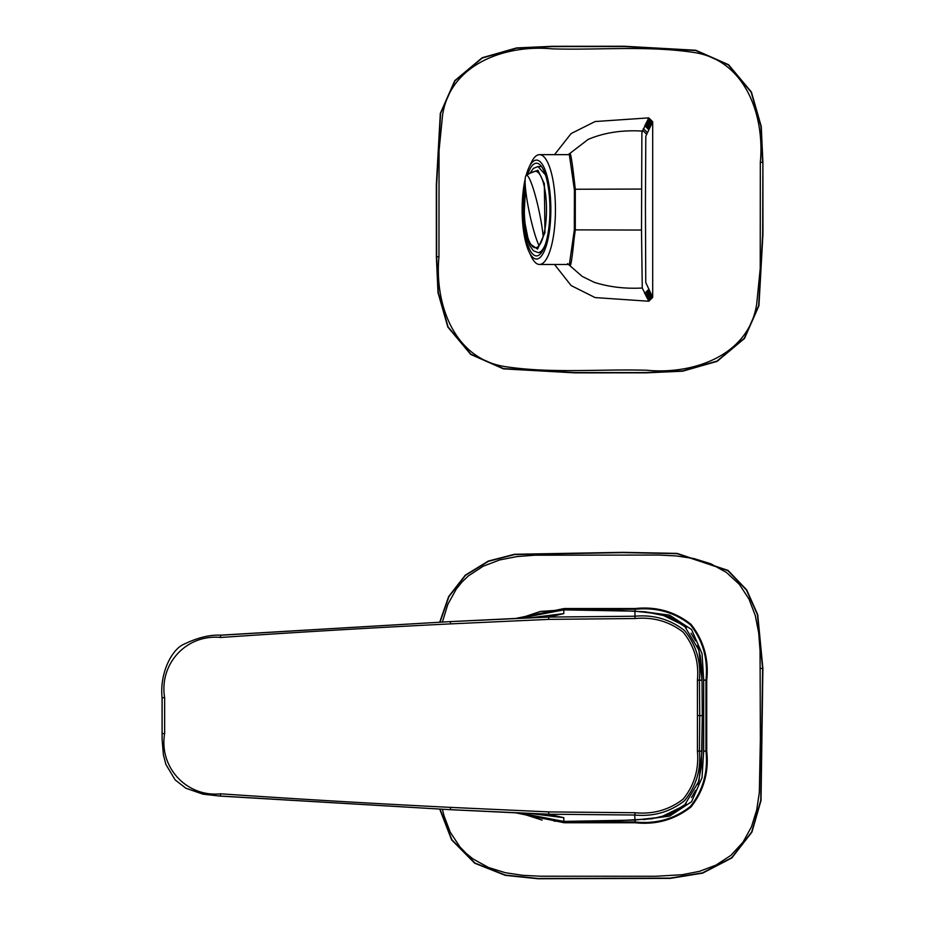 <?xml version="1.0" encoding="UTF-8"?>
<svg xmlns="http://www.w3.org/2000/svg" width="925" height="925" viewBox="0 0 925 925"><rect width="100%" height="100%" fill="white"/><g stroke="black" fill="none" stroke-linecap="round" stroke-linejoin="round"><path stroke-width="1.39" d="M440.034 622.086L448.949 596.602L465.506 575.35L488.504 561.29L514.67 554.549L622.918 552.607L677.054 553.67L727.825 570.609L746.463 590.069L757.436 614.709L762.605 668.463L760.755 800.31L751.724 831.887L731.64 857.729L702.561 872.853L670.093 878.114L538.177 878.472L505.42 875.096L474.918 863.013L451.886 839.773L440.034 809.178M439.745 809.167L451.608 839.865L474.687 863.21L505.247 875.351L538.061 878.75L670.116 878.392L702.642 873.131L731.791 857.984L751.933 832.084L761.021 800.46L762.894 668.463L757.714 614.628L746.706 589.907L728.01 570.39L677.112 553.393L622.895 552.329L514.485 554.283L488.273 561.07L465.229 575.211L448.648 596.544L439.745 622.109M442.416 809.294L443.931 815.549L450.209 832.107L459.922 846.907L466.05 853.312L472.929 858.909L488.435 867.465L505.339 872.714L522.856 875.327L540.57 876.218L655.663 876.264L682.164 874.726L699.543 871.327L716.089 865.06L730.9 855.347L742.902 842.34L751.458 826.834L756.719 809.93L759.332 792.413L760.362 739.283L760.061 650.749L758.72 633.093L755.332 615.715L749.053 599.169L739.353 584.357L726.333 572.367L710.828 563.799L693.923 558.55L676.418 555.937L658.692 555.046L534.743 555.208L517.098 556.549L499.72 559.937L483.174 566.216L468.362 575.917L461.957 582.056L456.36 588.936L447.804 604.43L442.416 621.97M515.433 812.774L564.158 822.741L635.117 822.741C656.103 824.996 674.718 819.747 690.975 806.97C703.74 790.725 709.001 772.109 706.735 751.123L706.735 680.141C708.966 659.028 703.705 640.412 690.975 624.294C674.857 611.552 656.241 606.303 635.117 608.534L564.158 608.534L515.433 618.49M520.058 813.017L563.811 821.412L634.77 820.082L660.45 817.249L684.28 805.617L698.953 781.105L702.029 751.112L702.283 715.638L702.029 680.164L698.953 650.171L684.269 625.635L660.45 614.015L634.77 611.182L563.811 609.864L520.058 618.247M700.953 751.077L699.439 751.112C701.092 769.982 696.097 786.539 684.454 800.784C669.978 812.023 653.408 816.775 634.77 815.029L634.908 820.082M634.908 611.194L635.013 618.536L548.849 619.368L450.718 623.878C374.926 627.612 298.266 632.145 220.728 637.464C186.711 633.983 158.961 663.607 164.638 697.704L164.638 733.571C158.799 767.426 186.942 797.454 220.728 793.812C298.266 799.131 374.926 803.652 450.718 807.386L548.849 811.907L635.013 812.728L634.77 815.029L548.513 814.197L450.394 809.664M531.066 813.572L563.811 817.677L548.513 814.197L548.849 811.907M563.811 817.677L563.811 821.412L565.753 821.435M520.047 618.247L540.42 611.425L563.811 609.864L563.811 613.599L531.066 617.703M450.371 621.612L548.513 617.067L563.811 613.599M548.849 619.368L548.513 617.067L634.77 616.235C653.408 614.501 669.978 619.241 684.454 630.48C696.097 644.737 701.104 661.294 699.439 680.164L702.029 680.164L702.283 715.638L699.716 715.638L699.439 751.112L697.427 751.077L697.427 680.199C699.069 661.907 694.27 645.858 683.055 632.053C669.029 621.334 653.015 616.825 635.013 618.536M697.427 680.199L699.439 680.164L699.716 715.638L697.704 715.638M220.728 637.464L220.231 635.255L450.278 621.612L220.289 635.163C209.466 634.7 197.245 637.764 183.613 644.378C171.981 649.419 159.539 672.845 162.072 697.704L162.106 739.306L163.413 754.869L165.91 764.478L175.172 779.914L185.856 788.216L202.922 794.159L220.289 796.101L450.325 809.687L220.231 796.02L220.728 793.812M762.894 162.384L761.263 126.505L751.435 92.072L728.53 64.681L695.808 50.251L624.236 46.25L552.445 46.296L516.589 47.927L482.156 57.755L454.765 80.66L440.323 113.382L436.322 184.942L436.369 256.734L437.999 292.601L447.827 327.045L470.733 354.425L503.466 368.867L575.026 372.868L646.818 372.821L682.673 371.191L717.118 361.363L744.498 338.458L758.939 305.736L762.94 234.175L762.894 162.384L762.651 234.175L758.662 305.678L744.267 338.296L716.979 361.108L682.638 370.902L646.818 372.532L575.026 372.578L503.524 368.589L470.906 354.206L448.093 326.918L438.288 292.566L436.658 256.734L436.612 184.942L440.601 113.44L454.996 80.822L482.283 58.009L516.624 48.216L552.456 46.585L624.236 46.539L695.739 50.528L728.357 64.912L751.181 92.199L760.974 126.54L762.605 162.384L760.315 162.395C764.836 116.157 745.804 60.241 693.923 52.471C647.026 45.429 600.128 50.239 552.468 48.875C506.252 44.354 450.278 63.409 442.555 115.267L439.051 150.509L438.959 256.722C434.426 302.961 453.47 358.877 505.339 366.647C552.237 373.688 599.146 368.878 646.795 370.243C693.022 374.764 748.984 355.709 756.719 303.851L760.223 268.608L760.315 162.395M568.563 264.469L569.777 265.533C570.69 267.464 572.136 258.514 574.113 238.696L575.292 229.874L641.499 230.059L641.881 132.564L648.783 117.88L652.692 121.753L652.692 297.364L648.783 301.238L642.262 288.022C624.953 288.912 608.928 286.993 594.185 282.298L582.195 276.413L567.545 263.625M648.783 117.88L595.076 121.545L571.118 133.558L554.526 154.648M554.526 264.469L571.118 285.559L595.076 297.572L648.783 301.238M652.692 297.364L645.766 282.53L645.43 205.778L645.812 136.264L652.692 121.753M641.499 189.058L575.292 189.243C572.471 163.667 570.632 151.781 569.777 153.585L568.563 154.648M641.499 230.059L642.262 288.022M574.321 189.243L575.292 189.243L575.292 229.874L574.321 229.874L574.425 190.192L569.361 154.648L539.506 154.648A54.91 15.933 -90 0 0 531.147 162.823L528.961 167.471A49.453 14.349 90 0 1 541.403 163.089A49.453 14.349 90 0 1 549.982 226.475A49.453 14.349 90 0 1 531.586 256.028A49.453 14.349 90 0 1 528.961 251.646A49.453 14.349 90 0 1 525.18 179.126M528.961 251.646L531.147 256.283A54.91 15.933 -90 0 0 534.06 261.151A54.91 15.933 -90 0 0 539.506 264.469L569.372 264.469L574.321 229.874M539.506 264.469A54.91 15.933 -90 0 0 548.213 255.531A54.91 15.933 -90 0 0 555.335 203.28A54.91 15.933 -90 0 0 544.952 157.955A54.91 15.933 -90 0 0 539.506 154.648M526.094 175.507A49.453 14.349 90 0 1 528.961 167.471M525.203 184.352A46.354 13.447 -90 0 0 524.683 231.689A46.354 13.447 -90 0 0 536.488 255.913A46.354 13.447 -90 0 0 538.824 255.208A46.354 13.447 -90 0 0 549.889 205.523A46.354 13.447 -90 0 0 536.488 163.205A46.354 13.447 -90 0 0 534.153 163.91A46.354 13.447 -90 0 0 527.689 174.501M525.493 188.203L523.978 218.092L528.938 243.113L537.575 249.102L544.964 232.649L544.339 183.67L537.922 170.258L530.464 173.056M543.195 236.788L543.172 236.742A38.191 11.077 -90 0 1 534.257 247.542A38.191 11.077 -90 0 1 525.758 190.712L525.735 190.666A37.937 4.914 -102 0 1 526.256 175.368A37.937 4.914 -102 0 1 535.367 195.765A37.937 4.914 -102 0 1 543.195 236.788A38.26 11.1 90 0 0 545.438 193.233A38.26 11.1 90 0 0 534.257 171.495M525.758 190.712A37.867 4.902 -102 0 0 539.032 245.634M762.894 668.463L760.315 668.463M564.158 822.741L564.158 821.978L516.971 812.855M635.117 822.741L635.117 821.978L564.158 821.412M564.158 608.534L564.158 609.298L635.117 609.298C656.195 607.112 674.626 612.292 690.432 624.837C702.977 640.632 708.157 659.074 705.972 680.141L705.972 751.123C708.18 772.063 703 790.505 690.432 806.438C674.498 819.007 656.068 824.187 635.117 821.978L635.117 819.677M516.971 618.409L564.158 609.853M635.117 608.534L635.117 611.598M706.735 680.141L703.671 680.141L702.052 653.663L691.565 629.52L669.596 615.171L643.349 611.656M706.735 751.123L703.671 751.123L703.671 680.141M643.349 819.619L669.596 816.104L691.565 801.755L702.052 777.613L703.671 751.123M700.953 680.199L702.029 680.164L701.74 669.561L700.237 655.837L697.566 645.719M635.013 812.728C653.073 814.451 669.122 809.918 683.159 799.119C694.293 785.313 699.057 769.299 697.427 751.077M529.482 813.491L450.325 809.687L450.718 807.386M450.718 623.878L450.278 621.612L529.458 617.784M164.638 697.704L162.06 697.704M164.638 733.571L162.106 733.571L162.106 697.704M438.959 256.722L436.369 256.734M652.171 296.382L648.263 300.255M642.262 131.084C622.143 129.882 604.129 132.645 588.184 139.386L568.274 154.648M652.183 122.724L648.263 118.851M651.628 295.341L647.72 299.214M646.529 134.137L642.609 130.228M647.234 132.437L643.326 128.529M648.598 129.558L644.69 125.638M649.257 128.309L645.338 124.412M649.882 127.107L645.974 123.222M650.483 125.962L646.575 122.077M651.073 124.84L647.165 120.967M651.639 123.765L647.72 119.892M651.061 294.254L647.153 298.127M650.472 293.132L646.563 297.017M649.859 291.965L645.951 295.861M649.223 290.762L645.315 294.659M648.575 289.502L644.656 293.41M545.403 244.269A43.013 12.476 90 0 1 538.038 252.571L541.507 252.571M529.759 173.403L533.505 168.327L538.038 166.546L545.403 174.848M572.008 821.516L609.378 821.134L651.755 818.798L669.423 814.509L686.177 803.848M520.047 813.017L542.166 820.105M554.214 821.169L563.811 821.412M686.454 627.693L669.411 616.755L645.419 611.807L609.39 610.142L572.008 609.76M565.753 609.841L563.811 609.864M691.091 633.174L695.554 640.817M702.283 715.638L701.439 766.328L697.97 784.377M695.554 790.47L691.426 797.616M529.377 813.48L537.379 813.977M529.377 617.784L537.379 617.299M538.038 166.546L541.507 166.546M525.435 187.602L523.596 209.64L524.648 226.44L526.845 237.794L529.863 245.911L533.505 250.791L538.038 252.571M534.28 171.495A40.376 40.376 0 0 0 526.256 175.368"/></g></svg>
